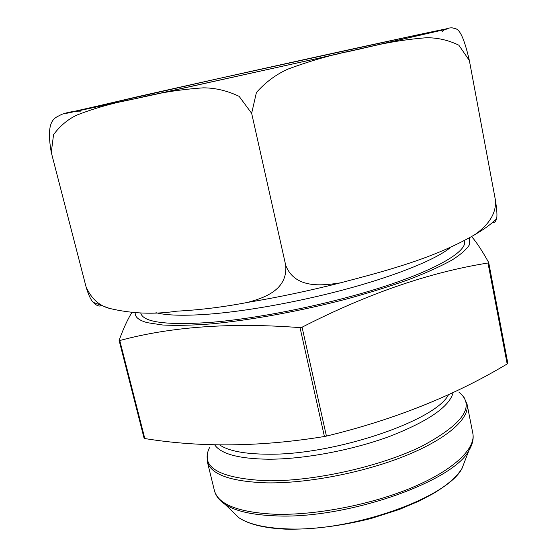<?xml version="1.0" encoding="UTF-8"?>
<svg xmlns="http://www.w3.org/2000/svg" width="557" height="557" viewBox="0 0 557 557"><rect width="100%" height="100%" fill="white"/><g stroke="black" fill="none" stroke-linecap="round" stroke-linejoin="round"><path stroke-width="0.84" d="M144.11 438.289L144.799 438.547C200.687 447.598 260.558 446.916 324.425 436.507L326.43 436.096C393.89 419.783 454.136 395.735 507.169 363.958L507.824 363.338L488.691 262.514L487.995 263.008C429.363 272.338 367.383 293.734 302.068 327.203L300.028 327.627C231.092 322.364 170.999 326.667 119.769 340.536L119.114 340.459M119.128 340.327C123.264 328.846 127.483 319.627 131.786 312.665M471.758 236.774C476.388 241.996 482.035 250.573 488.691 262.514M469.259 238.333L469.711 244.245C467.149 248.875 461.287 254.124 452.124 259.987C441.047 266.128 426.913 272.547 409.715 279.245C390.965 285.971 370.238 292.481 347.526 298.775C301.072 310.994 250.824 320.191 211.033 323.909C192.109 325.33 176.012 325.699 162.748 325.01L147.354 322.677C138.923 320.379 134.878 317.107 135.205 312.86M162.547 91.083L175.601 88.159M186.88 85.632L200.255 82.645M442.126 31.582C444.946 28.957 448.329 27.711 452.277 27.85C456.03 29.41 461.078 24.78 469.356 60.497L458.829 45.187C448.441 40.146 437.621 37.66 426.37 37.744C404.208 39.477 381.656 43.335 358.715 49.308C335.307 53.681 311.655 60.302 287.774 69.172C276.007 74.464 265.557 82.241 256.415 92.497L251.653 113.308L239.12 96.34C227.221 90.7 215.28 87.867 203.298 87.846C179.967 89.454 157.77 92.998 136.702 98.457C115.376 102.286 95.358 107.856 76.657 115.167C67.578 119.553 59.878 126.063 53.556 134.697L51.272 152.388C45.152 117.52 56.02 118.049 61.395 114.464C67.933 112.124 74.269 111.024 80.41 111.156M251.653 113.308L285.72 265.327L251.653 113.308M100.921 305.821C98.749 306.552 96.166 305.389 93.186 302.34C90.707 299.798 88.312 294.569 86.008 286.653L51.272 152.388L86.008 286.653C91.063 298.343 98.874 305.591 109.444 308.397C131.654 313.688 154.108 314.614 176.799 311.168C199.907 309.971 223.524 307.053 247.642 302.402C263.67 298.009 287.885 290.246 285.72 265.327C294.966 289.139 322.559 285.637 340.626 282.803C388.89 270.138 435.114 257.78 474.989 234.574C485.084 227.312 497.269 215.51 495.277 199.35L469.356 60.497L495.277 199.35C496.99 209.947 497.387 216.499 496.468 218.992C495.626 221.902 494.421 222.988 492.868 222.243M507.169 363.958L487.995 263.008M326.43 436.096L302.068 327.203M324.425 436.507L300.028 327.627M144.799 438.547L119.769 340.536M155.953 312.707C167.009 315.589 185.46 316.007 211.312 313.967C251.151 310.667 305.744 300.467 352.776 287.321C399.815 274.155 435.741 259.2 449.826 248.032M464.503 241.035C467.42 250.915 438.819 268.585 385.179 286.194C331.666 303.774 259.082 318.66 209.021 322.503C165.666 325.323 142.905 322.162 140.747 313.02M219.562 444.876C228.467 450.947 244.586 454.052 267.917 454.199C334.527 455.306 436.361 420.438 448.524 394.586M214.64 444.771C220.885 453.962 238.772 458.78 268.3 459.219C303.795 459.295 352.108 450.265 389.698 436.368C428.514 421.176 449.673 406.519 453.175 392.413M209.641 447.355C199.754 467.177 218.79 478.317 266.754 480.768C313.306 481.554 379.965 466.724 421.656 446.317C463.396 423.954 475.803 405.879 458.884 392.1M266.907 482.87C230.682 481.624 210.818 474.543 207.308 461.628L214.403 490.522C218.142 504.391 238.111 512.294 274.309 514.215C315.137 515.601 371.568 504.698 412.786 487.284C454.08 469.843 475.998 448.392 472.809 433.235L467.031 404.055C470.011 418.168 447.744 438.568 406.095 455.522C364.529 472.461 307.791 483.532 266.907 482.87M472.447 442.383L468.89 450.502C453.294 481.861 345.591 519.618 275.026 515.838C252.133 514.912 235.541 511.138 225.258 504.517L218.602 498.661M231.475 510.532L239.023 517.829C248.707 524.137 264.039 527.778 285.031 528.774C349.601 532.687 447.174 498.146 462.038 468.388L465.798 458.585M346.433 52.038L445.732 29.333C453.572 27.314 442.899 29.43 413.698 35.697C348.188 49.761 223.475 77.332 139.194 96.34L66.005 113.44L149.882 95.56M151.441 95.219L340.028 53.472M409.277 36.685L217.843 78.746L72.716 111.713L129.739 99.891L310.346 60.072L436.027 31.554L439.772 30.294L409.277 36.685M144.117 438.331L119.107 340.418M214.403 490.522C215.74 495.89 219.361 500.555 225.258 504.517L239.023 517.829C249.007 524.388 264.505 528.161 285.525 529.15C312.164 529.665 340.738 526.1 371.254 518.449L399.362 509.453L419.505 500.882L432.622 493.941C446.916 485.467 456.726 476.952 462.038 468.388L468.89 450.502C472.559 444.423 473.868 438.665 472.809 433.235M207.308 461.628L207.204 453.969M467.031 404.055L463.89 397.064M496.468 218.992C490.654 224.492 483.58 229.623 475.253 234.386M340.585 282.81C309.462 290.719 278.5 297.25 247.698 302.388M109.423 308.39L93.193 302.333"/></g></svg>
